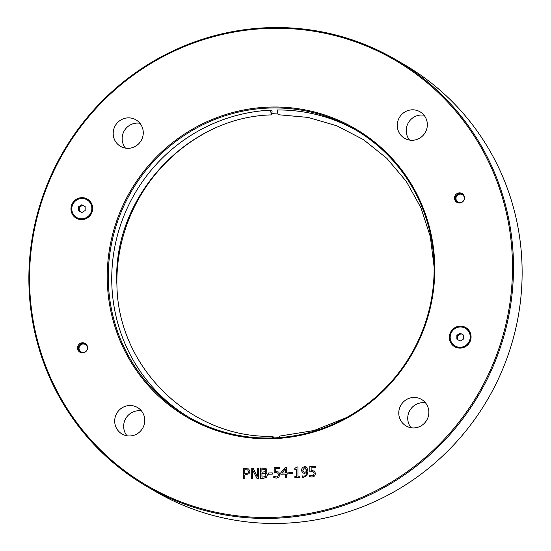 <?xml version="1.0" encoding="UTF-8"?>
<svg xmlns="http://www.w3.org/2000/svg" width="551" height="551" viewBox="0 0 551 551"><rect width="100%" height="100%" fill="white"/><g stroke="black" fill="none" stroke-linecap="round" stroke-linejoin="round"><path stroke-width="0.83" d="M141.449 410.922A15.332 14.939 -59.8 0 0 125.786 418.443A15.332 14.939 -59.8 0 0 126.978 435.779M425.524 402.871A15.332 14.939 -59.8 0 0 409.861 410.392A15.332 14.939 -59.8 0 0 411.053 427.728M139.947 123.272A15.332 14.939 -59.8 0 0 124.278 130.794A15.332 14.939 -59.8 0 0 125.476 148.129M424.022 115.221A15.332 14.939 -59.8 0 0 408.353 122.742A15.332 14.939 -59.8 0 0 409.551 140.078M454.479 198.085A5.111 4.98 120.2 0 1 462.062 193.525A5.111 4.98 120.2 0 1 463.79 200.447A5.111 4.98 120.2 0 1 454.479 198.085M77.533 347.977A5.111 4.98 120.2 0 1 85.123 343.418A5.111 4.98 120.2 0 1 86.851 350.34A5.111 4.98 120.2 0 1 77.533 347.977M471.077 336.826A11.075 10.793 -59.8 0 0 454.733 327.762A11.075 10.793 -59.8 0 0 454.837 346.813A11.075 10.793 -59.8 0 0 471.077 336.826M29.54 279.736A246.201 239.864 120.2 0 1 390.652 57.71A246.201 239.864 120.2 0 1 392.87 481.223A246.201 239.864 120.2 0 1 29.54 279.736M92.685 208.34A11.075 10.793 -59.8 0 0 76.341 199.276A11.075 10.793 -59.8 0 0 76.437 218.327A11.075 10.793 -59.8 0 0 92.685 208.34M107.245 277.532A166.974 162.676 -59.8 0 0 353.659 414.187A166.974 162.676 -59.8 0 0 352.151 126.957A166.974 162.676 -59.8 0 0 107.245 277.532M427.342 124.616A15.332 14.939 120.2 0 1 419.759 138.101A15.332 14.939 120.2 0 1 404.586 138.294A15.332 14.939 120.2 0 1 399.392 117.528A15.332 14.939 120.2 0 1 420.02 111.791A15.332 14.939 120.2 0 1 427.342 124.616M143.267 132.667A15.332 14.939 120.2 0 1 135.684 146.153A15.332 14.939 120.2 0 1 120.511 146.346A15.332 14.939 120.2 0 1 115.317 125.58A15.332 14.939 120.2 0 1 135.945 119.843A15.332 14.939 120.2 0 1 143.267 132.667M428.85 412.265A15.332 14.939 120.2 0 1 421.267 425.744A15.332 14.939 120.2 0 1 406.094 425.944A15.332 14.939 120.2 0 1 400.901 405.171A15.332 14.939 120.2 0 1 421.522 399.434A15.332 14.939 120.2 0 1 428.85 412.265M144.775 420.31A15.332 14.939 120.2 0 1 137.192 433.795A15.332 14.939 120.2 0 1 122.019 433.988A15.332 14.939 120.2 0 1 116.826 413.222A15.332 14.939 120.2 0 1 137.447 407.485A15.332 14.939 120.2 0 1 144.775 420.31M309.531 475.127L312.135 475.906L313.602 475.237L314.111 473.543L313.526 472.069L311.852 471.635L309.841 471.945L309.814 466.628L315.406 466.47L315.413 467.682L311.129 467.799L311.15 470.554L314.435 471.05L315.503 473.509L314.614 476.023L312.114 477.104L309.442 476.594L309.69 475.224M313.602 475.237L314.146 473.557L313.326 471.925M302.781 473.013L301.369 470.223L302.313 467.599L304.593 466.566L306.859 467.427L307.988 471.222L306.886 475.589L303.449 477.331L302.292 477.221L302.285 475.892L303.622 476.133C305.433 476.036 306.418 474.859 306.583 472.6L304.462 473.378L302.492 472.827L301.404 470.237L302.347 467.62L304.62 466.587L306.273 466.966M292.657 472.29L292.664 473.543L288.807 473.653L288.8 472.4L292.657 472.29M287.836 472.916L287.842 474.025L286.623 474.06L286.644 477.607L285.328 477.641L285.315 474.094L280.81 474.225L280.803 472.772L285.335 467.317L286.589 467.282L286.623 472.951L287.836 472.916L286.623 472.951M272.27 472.868L272.277 474.122L268.42 474.232L268.413 472.978L272.27 472.868M258.474 468.081L258.522 478.406L257.007 478.447L252.448 469.672L252.496 478.578L251.228 478.612L251.173 468.288L253.102 468.233L257.248 476.291L257.207 468.116L258.474 468.081M248.68 469.004L249.906 471.436L249.024 473.757L244.83 474.941L244.851 478.791L243.501 478.833L243.446 468.508L248.522 468.908M260.533 468.026L265.947 468.309L266.98 470.168L265.568 472.462L266.319 472.765L267.49 474.976L266.443 477.345L263.516 478.261L260.589 478.344L260.533 468.026L266.05 468.364M273.847 476.14L276.444 476.918L277.911 476.25L278.427 474.549L277.842 473.082L276.168 472.648L274.15 472.958L274.123 467.641L279.715 467.482L279.722 468.694L275.445 468.811L275.459 471.566L278.751 472.055L279.812 474.521L278.923 477.028L276.43 478.116L273.757 477.607L274.005 476.236M277.911 476.25L278.455 474.569L277.621 472.923M299.806 476.181L299.813 477.235L294.84 477.373L294.833 476.319L296.686 476.271L296.652 469.349L294.799 469.404L294.792 468.46L296.893 466.959L297.946 466.931L298.001 476.229L299.806 476.181M272.125 111.13L271.416 114.897L270.465 110.159L272.125 111.13M356.504 130.449A166.12 161.842 120.2 0 0 277.146 109.973L278.097 114.711L308.099 117.411L336.909 125.835L363.508 139.665L386.912 158.412L406.294 181.403L420.943 207.796L430.324 236.648L434.105 266.904M279.584 436.103L278.999 437.625M272.297 437.962L272.903 436.289L273.599 437.921M189.351 417.555A166.12 161.842 120.2 0 1 117.322 235.794A166.12 161.842 120.2 0 1 270.465 110.159M298.001 476.229L299.806 476.202M296.893 466.959L297.946 466.952M294.792 468.46L296.927 466.979M294.833 469.404L294.826 468.474M296.652 469.349L296.686 476.271M294.833 476.319L296.72 476.284M294.875 477.373L294.868 476.339M275.459 471.566L278.785 472.076M274.123 467.641L279.715 467.503M274.184 472.951L274.157 467.654M274.949 476.656L276.478 476.939L277.945 476.271M273.751 476.14L274.983 476.677M273.792 477.621L273.778 476.16M265.045 469.335L261.897 469.156L261.911 472.173L265.045 471.766L265.603 470.416L265.045 469.335L265.603 470.416M261.911 472.173L265.01 471.746L265.575 470.396M261.939 477.138L265.348 476.601L266.078 475.079L265.238 473.495L261.918 473.323L261.973 477.152L265.382 476.622L266.105 475.1L265.272 473.516M265.568 472.462L266.333 472.772M260.623 478.344L260.568 468.04M247.922 473.068L248.494 471.518L247.681 469.927L248.522 471.539L247.957 473.082L244.83 473.77L247.957 473.082M247.785 469.989L244.802 469.659L244.83 473.77M243.446 468.508L248.708 469.025M243.528 478.826L243.48 468.529M257.207 468.116L258.474 468.102M257.248 476.291L257.241 468.136M251.173 468.288L253.109 468.254M251.263 478.612L251.208 468.309M252.448 469.672L257.028 478.447M268.413 472.978L272.27 472.889M268.447 474.232L268.447 472.999M285.287 468.956L281.878 473.082L285.342 473.006L285.287 468.956L285.342 473.006M281.878 473.082L285.308 472.985M285.335 467.317L286.589 467.303M280.803 472.772L285.37 467.338M280.845 474.225L280.838 472.786M285.315 474.094L285.363 477.641M288.8 472.4L292.657 472.31M288.841 473.653L288.834 472.421M303.498 471.918L304.793 472.241L306.618 471.622L305.901 468.26L304.586 467.696L302.761 470.12L303.463 471.904L304.758 472.228L306.583 471.601L305.461 467.895M305.901 468.26L305.481 467.909M306.583 472.6L306.611 472.62C306.452 474.879 305.468 476.05 303.656 476.147L302.347 475.892M302.327 477.228L302.32 475.912M311.15 470.554L314.469 471.064M309.814 466.628L315.406 466.49M309.876 471.938L309.848 466.649M310.633 475.644L312.169 475.926L313.636 475.258M309.435 475.127L310.668 475.665M309.476 476.608L309.469 475.148M277.401 113.079A166.12 161.842 -59.8 0 0 272.001 113.375M204.669 133.328A166.12 161.842 -59.8 0 0 116.881 282.629A166.12 161.842 -59.8 0 0 116.895 284.096M434.119 268.371A166.12 161.842 120.2 0 1 351.965 414.435A166.12 161.842 120.2 0 1 187.602 416.549A166.12 161.842 120.2 0 1 108.251 277.608A166.12 161.842 120.2 0 1 190.405 131.544A166.12 161.842 120.2 0 1 354.768 129.423A166.12 161.842 120.2 0 1 434.119 268.371M28.872 279.853A247.055 240.691 -59.8 0 0 146.883 486.492A247.055 240.691 -59.8 0 0 391.32 483.337A247.055 240.691 -59.8 0 0 513.498 266.119A247.055 240.691 -59.8 0 0 395.487 59.487A247.055 240.691 -59.8 0 0 151.05 62.635A247.055 240.691 -59.8 0 0 28.872 279.853M395.487 59.487L404.117 64.508A247.055 240.691 120.2 0 1 522.128 271.147A247.055 240.691 120.2 0 1 399.95 488.365A247.055 240.691 120.2 0 1 155.513 491.513L146.883 486.492M87.389 348.108A4.256 4.153 120.2 0 1 81.142 351.944A4.256 4.153 120.2 0 1 81.107 344.616A4.256 4.153 120.2 0 1 87.389 348.108M85.522 343.679A5.111 4.98 -59.8 0 0 80.405 352.475M464.328 198.215A4.256 4.153 120.2 0 1 458.081 202.052A4.256 4.153 120.2 0 1 458.046 194.723A4.256 4.153 120.2 0 1 464.328 198.215M462.461 193.787A5.111 4.98 -59.8 0 0 457.344 202.582M87.01 199.841A10.221 9.959 120.2 0 1 87.065 199.868A10.221 9.959 120.2 0 1 90.529 213.719A10.221 9.959 120.2 0 1 76.727 217.514M81.837 212.555L78.49 210.696L78.469 206.79L81.796 204.738L85.15 206.597L85.171 210.51L81.837 212.555M85.15 206.625L82.629 205.227L79.296 207.272L79.316 211.157M81.796 204.738L82.629 205.227M78.469 206.79L79.296 207.272M71.795 208.932A10.221 9.959 120.2 0 1 86.962 199.813A10.221 9.959 120.2 0 1 90.426 213.657A10.221 9.959 120.2 0 1 71.795 208.932M465.409 328.327A10.221 9.959 120.2 0 1 465.464 328.355A10.221 9.959 120.2 0 1 468.922 342.205A10.221 9.959 120.2 0 1 455.126 346M460.237 341.041L456.882 339.182L456.869 335.277L460.195 333.224L463.549 335.084L463.57 338.996L460.237 341.041M463.549 335.111L461.029 333.706L457.695 335.759L457.716 339.643M460.195 333.224L461.029 333.706M456.869 335.277L457.695 335.759M450.188 337.419A10.221 9.959 120.2 0 1 465.361 328.3A10.221 9.959 120.2 0 1 468.825 342.143A10.221 9.959 120.2 0 1 450.188 337.419M272.903 436.289C191.107 438.823 117.907 367.854 116.922 284.977C111.639 198.746 186.052 116.867 271.416 114.904M279.584 436.096L313.87 430.572L346.331 417.672"/></g></svg>

